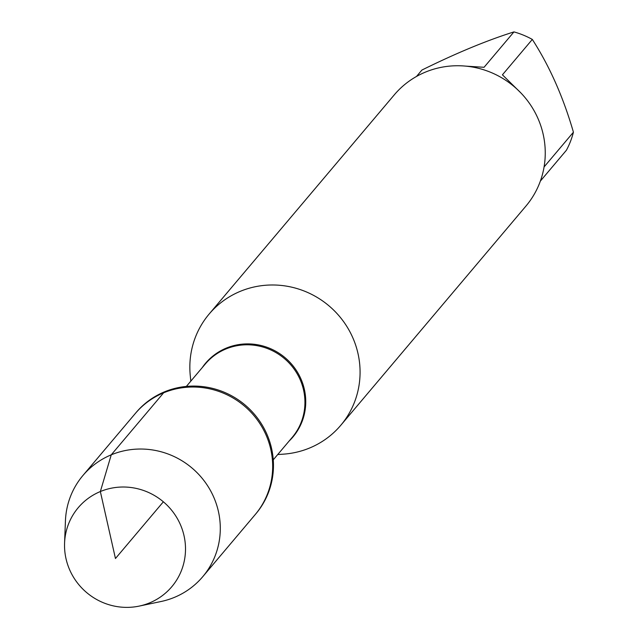 <?xml version="1.0" encoding="UTF-8"?>
<svg xmlns="http://www.w3.org/2000/svg" width="638" height="638" viewBox="0 0 638 638"><rect width="100%" height="100%" fill="white"/><g stroke="black" fill="none" stroke-linecap="round" stroke-linejoin="round"><path stroke-width="0.96" d="M202.748 576.696L255.918 513.742A78.418 76.089 -139.8 0 0 257.569 418.217A78.418 76.089 -139.8 0 0 164.429 391.868A78.418 76.089 -139.8 0 0 136.101 412.539L135.304 413.488A78.418 76.089 40.2 0 1 163.631 392.809A78.418 76.089 40.2 0 1 256.779 419.158A78.418 76.089 40.2 0 1 255.12 514.691A78.418 76.089 -139.8 0 0 244.314 405.959A78.418 76.089 -139.8 0 0 135.304 413.488L82.932 475.493A78.418 76.089 40.2 0 1 191.934 467.965A78.418 76.089 40.2 0 1 202.748 576.696A78.418 76.089 40.2 0 1 174.421 597.367A78.418 76.089 40.2 0 1 160.975 601.522L139.18 606.1A61.24 59.422 40.2 0 1 64.574 543.082A61.24 59.422 40.2 0 1 100.349 491.539A61.24 59.422 40.2 0 1 180.251 524.3A61.24 59.422 40.2 0 1 149.683 602.854A61.24 59.422 40.2 0 1 139.18 606.1M416.494 76.464L421.901 70.06C456.122 53.153 486.81 40.433 513.957 31.9A82.725 80.268 40.2 0 1 532.315 39.428C549.557 66.161 563.258 97.088 573.426 132.202A82.725 80.268 40.2 0 1 566.4 150.257L540.362 181.088M544.07 166.957L573.426 132.202M532.315 39.428L502.425 74.821L520.799 92.853M465.612 66.121L484.059 67.293L513.957 31.9M190.818 381.149L190.26 375.527A86.178 83.618 40.2 0 1 209.128 314.063A86.178 83.618 40.2 0 1 328.913 305.793A86.178 83.618 40.2 0 1 340.796 425.275A86.178 83.618 40.2 0 1 309.669 447.988A86.178 83.618 40.2 0 1 283.352 454.16L277.721 454.543M340.796 425.275L525.967 206.042A86.178 83.618 -139.8 0 0 527.785 101.059A86.178 83.618 -139.8 0 0 425.426 72.11A86.178 83.618 -139.8 0 0 394.3 94.831L209.128 314.063M64.574 543.082L65.435 520.823A78.418 76.089 40.2 0 1 82.932 475.493M163.36 501.803L115.454 558.513L100.349 491.539L111.251 454.822L163.631 392.809M202.222 367.647A57.165 55.466 40.2 0 1 226.259 348.117A57.165 55.466 40.2 0 1 295.833 369.665A57.165 55.466 40.2 0 1 289.126 441.041M273.263 459.823L292.212 437.389A56.878 55.187 -139.8 0 0 293.408 368.102A56.878 55.187 -139.8 0 0 225.852 348.994A56.878 55.187 -139.8 0 0 205.308 363.987L186.36 386.421"/></g></svg>
